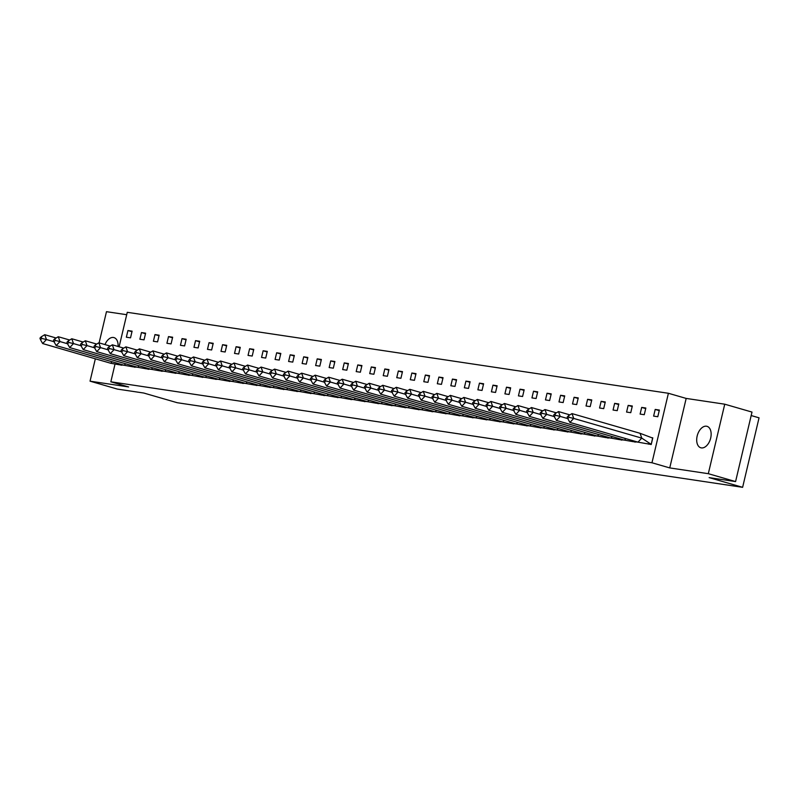 <?xml version="1.0" encoding="UTF-8"?>
<svg xmlns="http://www.w3.org/2000/svg" width="799" height="799" viewBox="0 0 799 799"><rect width="100%" height="100%" fill="white"/><g stroke="black" fill="none" stroke-linecap="round" stroke-linejoin="round"><path stroke-width="1.2" d="M701.352 447.899A11.166 6.801 106.1 0 1 700.813 447.78A11.166 6.801 106.1 0 1 697.267 435.605A11.166 6.801 106.1 0 1 706.476 426.217A11.166 6.801 106.1 0 1 707.025 426.326A11.166 6.801 106.1 0 1 710.571 438.501A11.166 6.801 106.1 0 1 701.352 447.899M104.989 344.579A11.166 6.801 106.1 0 1 113.438 337.478A11.166 6.801 106.1 0 1 113.977 337.597A11.166 6.801 106.1 0 1 118.072 346.476M126.701 314.706L106.477 311.68L99.106 342.881M95.341 358.801L90.047 381.173L128.619 386.946L110.841 381.802L114.976 364.294M735.579 481.577L708.314 473.687L724.743 404.194L751.999 412.084L735.579 481.577L709.142 477.622L742.621 487.32L177.228 402.716L143.75 393.028L117.313 389.073L90.047 381.173M119.121 346.786L127.271 312.309L668.403 393.278L651.974 462.771L110.841 381.802M724.743 404.194L686.171 398.421L668.403 393.278M751.19 415.55L759.05 417.827L742.621 487.32M126.362 337.208L130.527 337.837L132.095 331.166L127.94 330.536L126.362 337.208M119.83 364.823L124.045 365.223M139.885 339.235L144.04 339.855L145.618 333.183L141.463 332.564L139.885 339.235M133.353 366.851L137.568 367.24M153.398 341.253L157.563 341.882L159.141 335.21L154.976 334.581L153.398 341.253M146.876 368.868L151.091 369.268M166.921 343.28L171.076 343.9L172.654 337.228L168.499 336.609L166.921 343.28M160.389 370.896L164.604 371.285M180.444 345.308L184.599 345.927L186.177 339.255L182.012 338.636L180.444 345.308M173.912 372.913L178.127 373.313M193.957 347.325L198.122 347.945L199.7 341.273L195.535 340.654L193.957 347.325M187.435 374.941L191.65 375.34M207.48 349.353L211.635 349.972L213.213 343.3L209.058 342.681L207.48 349.353M200.948 376.958L205.163 377.358M221.003 351.37L225.158 351.999L226.736 345.328L222.571 344.699L221.003 351.37M214.472 378.986L218.686 379.385M234.516 353.398L238.681 354.017L240.259 347.345L236.095 346.726L234.516 353.398M227.995 381.003L232.199 381.403M248.04 355.415L252.194 356.044L253.772 349.373L249.618 348.744L248.04 355.415M241.508 383.031L245.722 383.43M261.553 357.443L265.717 358.062L267.295 351.39L263.131 350.771L261.553 357.443M255.031 385.058L259.246 385.448M275.076 359.46L279.241 360.089L280.819 353.418L276.654 352.788L275.076 359.46M268.554 387.076L272.759 387.475M288.599 361.488L292.754 362.107L294.332 355.435L290.177 354.816L288.599 361.488M282.067 389.103L286.282 389.493M302.112 363.505L306.277 364.134L307.855 357.463L303.69 356.833L302.112 363.505M295.59 391.12L299.805 391.52M315.635 365.533L319.8 366.152L321.378 359.48L317.213 358.861L315.635 365.533M309.113 393.148L313.318 393.537M329.158 367.56L333.313 368.179L334.891 361.508L330.736 360.888L329.158 367.56M322.626 395.165L326.841 395.565M342.671 369.577L346.836 370.197L348.414 363.525L344.249 362.906L342.671 369.577M336.149 397.193L340.364 397.592M356.194 371.605L360.359 372.224L361.927 365.552L357.772 364.933L356.194 371.605M349.672 399.21L353.877 399.61M369.717 373.622L373.872 374.252L375.45 367.58L371.295 366.951L369.717 373.622M363.185 401.238L367.4 401.637M383.23 375.65L387.395 376.269L388.973 369.597L384.808 368.978L383.23 375.65M376.709 403.255L380.923 403.655M396.753 377.667L400.918 378.297L402.486 371.625L398.331 370.996L396.753 377.667M390.222 405.283L394.436 405.682M410.277 379.695L414.431 380.314L416.009 373.642L411.855 373.023L410.277 379.695M403.745 407.31L407.959 407.7M423.79 381.712L427.954 382.341L429.532 375.67L425.368 375.041L423.79 381.712M417.268 409.328L421.482 409.727M437.313 383.74L441.467 384.359L443.046 377.687L438.891 377.068L437.313 383.74M430.781 411.355L434.996 411.745M450.836 385.757L454.991 386.386L456.569 379.715L452.414 379.086L450.836 385.757M444.304 413.373L448.519 413.772M464.349 387.785L468.514 388.404L470.092 381.732L465.927 381.113L464.349 387.785M457.827 415.4L462.042 415.79M477.872 389.812L482.027 390.431L483.605 383.76L479.45 383.14L477.872 389.812M471.34 417.418L475.555 417.817M491.395 391.83L495.55 392.449L497.128 385.777L492.963 385.158L491.395 391.83M484.863 419.445L489.078 419.845M504.908 393.857L509.073 394.476L510.651 387.805L506.486 387.185L504.908 393.857M498.386 421.463L502.591 421.862M518.431 395.875L522.586 396.504L524.164 389.832L520.009 389.203L518.431 395.875M511.899 423.49L516.114 423.889M531.944 397.902L536.109 398.521L537.687 391.85L533.522 391.23L531.944 397.902M525.422 425.507L529.637 425.907M545.467 399.919L549.632 400.549L551.21 393.877L547.045 393.248L545.467 399.919M538.945 427.535L543.15 427.934M558.99 401.947L563.145 402.566L564.723 395.895L560.568 395.275L558.99 401.947M552.459 429.562L556.673 429.952M572.503 403.964L576.668 404.594L578.246 397.922L574.082 397.293L572.503 403.964M565.982 431.58L570.196 431.979M586.027 405.992L590.191 406.611L591.769 399.939L587.605 399.32L586.027 405.992M579.505 433.607L583.709 433.997M599.55 408.009L603.704 408.639L605.282 401.967L601.128 401.338L599.55 408.009M593.018 435.625L597.233 436.024M613.063 410.037L617.227 410.656L618.806 403.984L614.641 403.365L613.063 410.037M606.541 437.652L610.756 438.042M626.586 412.064L630.751 412.683L632.319 406.012L628.164 405.393L626.586 412.064M620.064 439.67L624.269 440.069M640.109 414.082L644.264 414.701L645.842 408.029L641.687 407.41L640.109 414.082M633.577 441.697L637.792 442.097M653.622 416.109L657.787 416.728L659.365 410.057L655.2 409.438L653.622 416.109M647.1 443.715L651.215 444.524L652.793 437.852L651.964 437.732M686.171 398.421L669.742 467.914L708.314 473.687M669.742 467.914L651.974 462.771M131.975 331.705L127.94 330.536M145.488 333.732L141.463 332.564M159.011 335.75L154.976 334.581M172.524 337.777L168.499 336.609M186.047 339.795L182.012 338.636M199.57 341.822L195.535 340.654M213.083 343.85L209.058 342.681M226.606 345.867L222.571 344.699M240.129 347.895L236.095 346.726M253.643 349.912L249.618 348.744M267.166 351.94L263.131 350.771M280.689 353.957L276.654 352.788M294.202 355.984L290.177 354.816M307.725 358.002L303.69 356.833M321.248 360.029L317.213 358.861M334.761 362.047L330.736 360.888M348.284 364.074L344.249 362.906M361.807 366.102L357.772 364.933M375.32 368.119L371.295 366.951M388.843 370.147L384.808 368.978M402.366 372.164L398.331 370.996M415.88 374.192L411.855 373.023M429.403 376.209L425.368 375.041M442.916 378.237L438.891 377.068M456.439 380.254L452.414 379.086M469.962 382.282L465.927 381.113M483.475 384.299L479.45 383.14M496.998 386.326L492.963 385.158M510.521 388.354L506.486 387.185M524.034 390.371L520.009 389.203M537.557 392.399L533.522 391.23M551.08 394.416L547.045 393.248M564.593 396.444L560.568 395.275M578.116 398.461L574.082 397.293M591.64 400.489L587.605 399.32M605.153 402.506L601.128 401.338M618.676 404.534L614.641 403.365M632.199 406.551L628.164 405.393M645.712 408.579L641.687 407.41M659.235 410.606L655.2 409.438M112.12 361.767L110.711 363.255L119.321 364.783M119.97 364.823L123.166 364.963M120.06 364.843L121.518 365.263M56.15 338.007L44.744 334.701L46.462 339.545L54.012 341.722M42.657 343.55L40.519 339.785L41.788 338.446L46.462 339.545L42.657 343.55L110.711 363.255M41.788 338.446L41.218 336.838L39.95 338.167L40.519 339.785M44.744 334.701L41.218 336.838M125.633 363.795L124.225 365.273L132.834 366.811M133.493 366.841L136.689 366.991M133.583 366.871L135.031 367.29M69.673 340.024L58.267 336.729L59.975 341.563L67.535 343.75M56.18 345.577L54.042 341.802L55.311 340.464L59.975 341.563L56.18 345.577L124.225 365.273M55.311 340.464L54.741 338.856L53.473 340.194L54.042 341.802M58.267 336.729L54.741 338.856M139.156 365.812L137.748 367.3L146.357 368.828M147.006 368.868L150.212 369.008M147.106 368.888L148.554 369.318M83.186 342.052L71.79 338.756L73.498 343.59L81.049 345.777M69.693 347.595L67.555 343.83L68.824 342.491L73.498 343.59L69.693 347.595L137.748 367.3M68.824 342.491L68.255 340.883L66.986 342.212L67.555 343.83M71.79 338.756L68.255 340.883M152.679 367.84L151.271 369.318L159.88 370.856M160.529 370.886L163.725 371.036M160.619 370.916L162.067 371.335M96.709 344.079L85.303 340.774L87.021 345.607L94.572 347.795M83.216 349.622L81.079 345.847L82.347 344.519L87.021 345.607L83.216 349.622L151.271 369.318M82.347 344.519L81.778 342.901L80.509 344.239L81.079 345.847M85.303 340.774L81.778 342.901M166.192 369.857L164.784 371.345L173.393 372.873M174.052 372.913L177.248 373.063M174.142 372.943L175.59 373.363M110.222 346.097L98.826 342.801L100.534 347.635L108.095 349.822M96.739 351.64L94.602 347.875L95.87 346.536L100.534 347.635L96.739 351.64L164.784 371.345M95.87 346.536L95.301 344.928L94.032 346.267L94.602 347.875M98.826 342.801L95.301 344.928M179.715 371.885L178.307 373.363L186.916 374.901M187.565 374.931L190.771 375.081M187.665 374.961L189.113 375.38M123.745 348.124L112.349 344.818L114.057 349.652L121.608 351.84M110.252 353.667L108.115 349.892L109.383 348.564L114.057 349.652L110.252 353.667L178.307 373.363M109.383 348.564L108.814 346.946L107.545 348.284L108.115 349.892M112.349 344.818L108.814 346.946M193.228 373.902L191.83 375.39L200.439 376.918M201.088 376.958L204.284 377.108M201.178 376.988L202.626 377.408M137.268 350.142L125.862 346.846L127.58 351.68L135.131 353.867M123.775 355.685L121.638 351.92L122.906 350.581L127.58 351.68L123.775 355.685L191.83 375.39M122.906 350.581L122.337 348.973L121.068 350.312L121.638 351.92M125.862 346.846L122.337 348.973M206.751 375.929L205.343 377.408L213.952 378.946M214.611 378.986L217.807 379.126M214.701 379.006L216.149 379.425M150.781 352.169L139.386 348.863L141.093 353.697L148.654 355.885M137.298 357.712L135.161 353.947L136.429 352.609L141.093 353.697L137.298 357.712L205.343 377.408M136.429 352.609L135.85 350.991L134.592 352.329L135.161 353.947M139.386 348.863L135.85 350.991M220.274 377.947L218.866 379.435L227.475 380.963M228.124 381.003L231.33 381.153M228.214 381.033L229.673 381.453M164.304 354.187L152.909 350.891L154.616 355.725L162.167 357.912M150.811 359.73L148.674 355.964L149.942 354.626L154.616 355.725L150.811 359.73L218.866 379.435M149.942 354.626L149.373 353.018L148.105 354.357L148.674 355.964M152.909 350.891L149.373 353.018M233.787 379.974L232.389 381.453L240.998 382.991M241.648 383.031L244.844 383.17M241.737 383.051L243.186 383.47M177.827 356.214L166.422 352.908L168.14 357.742L175.69 359.93M164.334 361.757L162.197 357.992L163.465 356.654L168.14 357.742L164.334 361.757L232.389 381.453M163.465 356.654L162.896 355.036L161.628 356.374L162.197 357.992M166.422 352.908L162.896 355.036M247.31 381.992L245.902 383.48L254.511 385.008M255.171 385.048L258.367 385.198M255.261 385.078L256.709 385.498M191.341 358.232L179.945 354.936L181.653 359.77L189.213 361.957M177.857 363.785L175.72 360.009L176.988 358.671L181.653 359.77L177.857 363.785L245.902 383.48M176.988 358.671L176.409 357.063L175.151 358.401L175.72 360.009M179.945 354.936L176.409 357.063M260.834 384.019L259.425 385.508L268.035 387.036M268.684 387.076L271.88 387.215M268.774 387.096L270.232 387.515M204.864 360.259L193.468 356.953L195.176 361.797L202.726 363.974M191.37 365.802L189.233 362.037L190.502 360.699L195.176 361.797L191.37 365.802L259.425 385.508M190.502 360.699L189.932 359.091L188.664 360.419L189.233 362.037M193.468 356.953L189.932 359.091M274.347 386.047L272.938 387.525L281.558 389.063M282.207 389.093L285.403 389.243M282.297 389.123L283.745 389.542M218.387 362.277L206.981 358.981L208.699 363.815L216.249 366.002M204.894 367.83L202.756 364.054L204.025 362.716L208.699 363.815L204.894 367.83L272.938 387.525M204.025 362.716L203.455 361.108L202.187 362.446L202.756 364.054M206.981 358.981L203.455 361.108M287.87 388.064L286.461 389.552L295.071 391.081M295.72 391.12L298.926 391.26M295.82 391.14L297.268 391.57M231.9 364.304L220.504 361.008L222.212 365.842L229.762 368.029M218.407 369.847L216.279 366.082L217.548 364.743L222.212 365.842L218.407 369.847L286.461 389.552M217.548 364.743L216.968 363.136L215.7 364.464L216.279 366.082M220.504 361.008L216.968 363.136M301.393 390.092L299.985 391.57L308.594 393.108M309.243 393.138L312.439 393.288M309.333 393.168L310.791 393.587M245.423 366.332L234.017 363.026L235.735 367.86L243.286 370.047M231.93 371.875L229.792 368.099L231.061 366.771L235.735 367.86L231.93 371.875L299.985 391.57M231.061 366.771L230.492 365.153L229.223 366.491L229.792 368.099M234.017 363.026L230.492 365.153M314.906 392.109L313.498 393.597L322.117 395.125M322.766 395.165L325.962 395.315M322.856 395.195L324.304 395.615M258.946 368.349L247.54 365.053L249.258 369.887L256.809 372.074M245.453 373.892L243.315 370.127L244.584 368.788L249.258 369.887L245.453 373.892L313.498 393.597M244.584 368.788L244.015 367.18L242.746 368.519L243.315 370.127M247.54 365.053L244.015 367.18M328.429 394.137L327.021 395.615L335.63 397.153M336.279 397.183L339.485 397.333M336.379 397.213L337.827 397.632M272.459 370.376L261.063 367.071L262.771 371.905L270.322 374.092M258.966 375.92L256.839 372.144L258.097 370.816L262.771 371.905L258.966 375.92L327.021 395.615M258.097 370.816L257.528 369.198L256.259 370.536L256.839 372.144M261.063 367.071L257.528 369.198M341.952 396.154L340.544 397.642L349.153 399.17M349.802 399.21L352.998 399.36M349.892 399.24L351.35 399.66M285.982 372.394L274.576 369.098L276.294 373.932L283.845 376.119M272.489 377.937L270.352 374.172L271.62 372.833L276.294 373.932L272.489 377.937L340.544 397.642M271.62 372.833L271.051 371.225L269.782 372.564L270.352 374.172M274.576 369.098L271.051 371.225M355.465 398.182L354.057 399.66L362.676 401.198M363.325 401.238L366.521 401.378M363.415 401.258L364.863 401.677M299.505 374.421L288.099 371.116L289.817 375.949L297.368 378.137M286.012 379.964L283.875 376.199L285.143 374.861L289.817 375.949L286.012 379.964L354.057 399.66M285.143 374.861L284.574 373.243L283.305 374.581L283.875 376.199M288.099 371.116L284.574 373.243M368.988 400.199L367.58 401.687L376.189 403.215M376.838 403.255L380.044 403.405M376.938 403.285L378.386 403.705M313.018 376.439L301.623 373.143L303.33 377.977L310.881 380.164M299.525 381.982L297.388 378.217L298.656 376.878L303.33 377.977L299.525 381.982L367.58 401.687M298.656 376.878L298.087 375.27L296.819 376.609L297.388 378.217M301.623 373.143L298.087 375.27M382.511 402.227L381.103 403.705L389.712 405.243M390.361 405.283L393.557 405.423M390.451 405.303L391.909 405.722M326.541 378.466L315.136 375.16L316.853 379.994L324.404 382.182M313.048 384.009L310.911 380.244L312.179 378.906L316.853 379.994L313.048 384.009L381.103 403.705M312.179 378.906L311.61 377.288L310.342 378.626L310.911 380.244M315.136 375.16L311.61 377.288M396.024 404.244L394.616 405.732L403.225 407.26M403.885 407.3L407.081 407.45M403.974 407.33L405.423 407.75M340.064 380.484L328.659 377.188L330.367 382.022L337.927 384.209M326.571 386.037L324.434 382.262L325.702 380.923L330.367 382.022L326.571 386.037L394.616 405.732M325.702 380.923L325.133 379.315L323.865 380.654L324.434 382.262M328.659 377.188L325.133 379.315M409.547 406.272L408.139 407.76L416.748 409.288M417.398 409.328L420.604 409.468M417.497 409.348L418.946 409.767M353.577 382.511L342.182 379.205L343.89 384.049L351.44 386.227M340.084 388.054L337.947 384.289L339.215 382.951L343.89 384.049L340.084 388.054L408.139 407.76M339.215 382.951L338.646 381.343L337.378 382.671L337.947 384.289M342.182 379.205L338.646 381.343M423.071 408.299L421.662 409.777L430.271 411.315M430.921 411.345L434.117 411.495M431.011 411.375L432.459 411.795M367.101 384.529L355.695 381.233L357.413 386.067L364.963 388.254M353.607 390.082L351.47 386.307L352.739 384.968L357.413 386.067L353.607 390.082L421.662 409.777M352.739 384.968L352.169 383.36L350.901 384.699L351.47 386.307M355.695 381.233L352.169 383.36M436.584 410.316L435.175 411.805L443.785 413.333M444.444 413.373L447.64 413.512M444.534 413.393L445.982 413.822M380.614 386.556L369.218 383.26L370.926 388.094L378.486 390.282M367.131 392.099L364.993 388.334L366.262 386.996L370.926 388.094L367.131 392.099L435.175 411.805M366.262 386.996L365.692 385.388L364.424 386.716L364.993 388.334M369.218 383.26L365.692 385.388M450.107 412.344L448.698 413.822L457.308 415.36M457.957 415.39L461.163 415.54M458.057 415.42L459.505 415.84M394.137 388.584L382.741 385.278L384.449 390.112L391.999 392.299M380.644 394.127L378.506 390.351L379.775 389.023L384.449 390.112L380.644 394.127L448.698 413.822M379.775 389.023L379.205 387.405L377.937 388.743L378.506 390.351M382.741 385.278L379.205 387.405M463.62 414.361L462.222 415.85L470.831 417.378M471.48 417.418L474.676 417.567M471.57 417.448L473.018 417.867M407.66 390.601L396.254 387.305L397.972 392.139L405.522 394.326M394.167 396.144L392.029 392.379L393.298 391.041L397.972 392.139L394.167 396.144L462.222 415.85M393.298 391.041L392.728 389.433L391.46 390.771L392.029 392.379M396.254 387.305L392.728 389.433M477.143 416.389L475.735 417.867L484.344 419.405M485.003 419.435L488.199 419.585M485.093 419.465L486.541 419.884M421.173 392.629L409.777 389.323L411.485 394.157L419.046 396.344M407.69 398.172L405.552 394.396L406.821 393.068L411.485 394.157L407.69 398.172L475.735 417.867M406.821 393.068L406.242 391.45L404.983 392.788L405.552 394.396M409.777 389.323L406.242 391.45M490.666 418.406L489.258 419.894L497.867 421.423M498.516 421.463L501.722 421.612M498.606 421.492L500.064 421.912M434.696 394.646L423.3 391.35L425.008 396.184L432.559 398.371M421.203 400.189L419.066 396.424L420.334 395.086L425.008 396.184L421.203 400.189L489.258 419.894M420.334 395.086L419.765 393.478L418.496 394.816L419.066 396.424M423.3 391.35L419.765 393.478M504.179 420.434L502.781 421.912L511.39 423.45M512.039 423.49L515.235 423.63M512.129 423.51L513.577 423.929M448.219 396.674L436.813 393.368L438.531 398.202L446.082 400.389M434.726 402.217L432.589 398.451L433.857 397.113L438.531 398.202L434.726 402.217L502.781 421.912M433.857 397.113L433.288 395.495L432.019 396.833L432.589 398.451M436.813 393.368L433.288 395.495M517.702 422.451L516.294 423.939L524.903 425.468M525.562 425.507L528.758 425.657M525.652 425.537L527.1 425.957M461.732 398.691L450.336 395.395L452.044 400.229L459.605 402.416M448.249 404.234L446.112 400.469L447.38 399.13L452.044 400.229L448.249 404.234L516.294 423.939M447.38 399.13L446.801 397.522L445.542 398.861L446.112 400.469M450.336 395.395L446.801 397.522M531.225 424.479L529.817 425.957L538.426 427.495M539.075 427.535L542.271 427.675M539.165 427.555L540.623 427.974M475.255 400.718L463.859 397.413L465.567 402.247L473.118 404.434M461.762 406.262L459.625 402.496L460.893 401.158L465.567 402.247L461.762 406.262L529.817 425.957M460.893 401.158L460.324 399.54L459.055 400.878L459.625 402.496M463.859 397.413L460.324 399.54M544.738 426.496L543.33 427.984L551.949 429.512M552.598 429.552L555.794 429.702M552.688 429.582L554.136 430.002M488.778 402.736L477.373 399.44L479.09 404.274L486.641 406.461M475.285 408.289L473.148 404.514L474.416 403.175L479.09 404.274L475.285 408.289L543.33 427.984M474.416 403.175L473.847 401.567L472.579 402.906L473.148 404.514M477.373 399.44L473.847 401.567M558.261 428.524L556.853 430.012L565.462 431.54M566.111 431.58L569.317 431.72M566.211 431.6L567.66 432.019M502.291 404.763L490.896 401.458L492.603 406.301L500.154 408.479M488.798 410.306L486.671 406.541L487.939 405.203L492.603 406.301L488.798 410.306L556.853 430.012M487.939 405.203L487.36 403.595L486.092 404.923L486.671 406.541M490.896 401.458L487.36 403.595M571.784 430.551L570.376 432.029L578.985 433.567M579.635 433.597L582.831 433.747M579.724 433.627L581.183 434.047M515.814 406.781L504.419 403.485L506.127 408.319L513.677 410.506M502.321 412.334L500.184 408.559L501.452 407.22L506.127 408.319L502.321 412.334L570.376 432.029M501.452 407.22L500.883 405.612L499.615 406.951L500.184 408.559M504.419 403.485L500.883 405.612M585.297 432.569L583.889 434.057L592.508 435.585M593.158 435.625L596.354 435.765M593.248 435.645L594.696 436.074M529.337 408.808L517.932 405.512L519.65 410.346L527.2 412.534M515.844 414.351L513.707 410.586L514.975 409.248L519.65 410.346L515.844 414.351L583.889 434.057M514.975 409.248L514.406 407.64L513.138 408.968L513.707 410.586M517.932 405.512L514.406 407.64M598.821 434.596L597.412 436.074L606.022 437.612M606.671 437.642L609.877 437.792M606.771 437.672L608.219 438.092M542.851 410.836L531.455 407.53L533.163 412.364L540.713 414.551M529.357 416.379L527.23 412.604L528.489 411.275L533.163 412.364L529.357 416.379L597.412 436.074M528.489 411.275L527.919 409.657L526.651 410.996L527.23 412.604M531.455 407.53L527.919 409.657M612.344 436.614L610.935 438.102L619.545 439.63M620.194 439.67L623.39 439.82M620.284 439.7L621.742 440.119M556.374 412.853L544.968 409.557L546.686 414.391L554.236 416.579M542.881 418.396L540.743 414.631L542.012 413.293L546.686 414.391L542.881 418.396L610.935 438.102M542.012 413.293L541.442 411.685L540.174 413.023L540.743 414.631M544.968 409.557L541.442 411.685M625.857 438.641L624.448 440.119L633.068 441.657M633.717 441.687L636.913 441.837M633.807 441.717L635.255 442.137M569.897 414.881L558.491 411.575L560.209 416.409L567.759 418.596M556.404 420.424L554.266 416.649L555.535 415.32L560.209 416.409L556.404 420.424L624.448 440.119M555.535 415.32L554.965 413.702L553.697 415.041L554.266 416.649M558.491 411.575L554.965 413.702M647.23 443.715L651.135 444.294L641.777 438.132L637.972 442.147L646.581 443.675M651.255 444.334L652.613 438.042L640.059 433.298L641.777 438.132L573.722 418.436L569.917 422.441L637.972 442.147M647.33 443.745L648.778 444.164M640.059 433.298L572.014 413.602L573.722 418.436L569.048 417.338L568.479 415.73L567.21 417.068L567.789 418.676L569.048 417.338M569.917 422.441L567.789 418.676M572.014 413.602L568.479 415.73"/></g></svg>

